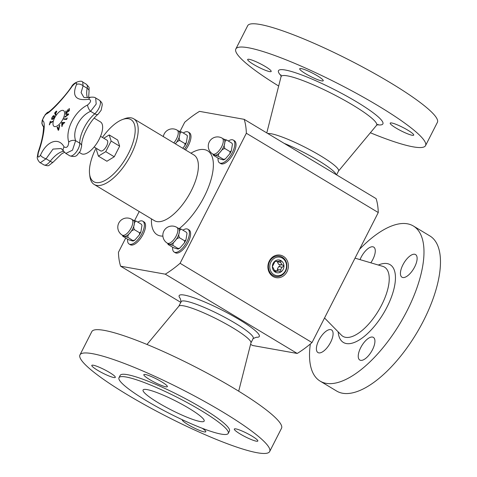 <?xml version="1.0" encoding="UTF-8"?>
<svg xmlns="http://www.w3.org/2000/svg" width="477" height="477" viewBox="0 0 477 477"><rect width="100%" height="100%" fill="white"/><g stroke="black" fill="none" stroke-linecap="round" stroke-linejoin="round"><path stroke-width="0.72" d="M103.783 138.241L109.203 134.937L111.141 141.061L105.739 151.662L98.405 156.134L96.467 150.005L97.093 148.776M100.54 136.297L107.015 140.19A6.237 2.671 121 0 1 106.097 146.91A6.237 2.671 121 0 1 100.593 150.881L94.112 146.988M94.178 118.135L100.468 121.915A18.525 7.936 121 0 1 98.477 140.584A18.525 7.936 121 0 1 82.604 154.125A18.525 7.936 121 0 1 81.382 153.672L79.462 152.515M61.879 126.471A170.206 97.403 -129.7 0 1 61.813 122.607A170.206 48.499 22.9 0 1 64.735 122.464M62.183 124.765L62.219 124.783A169.705 150.792 -35.6 0 1 63.477 123.018L63.447 123A170.223 50.157 -157.4 0 0 62.171 123.084A170.223 98.65 50.7 0 0 62.183 124.765A169.746 150.833 -35.6 0 1 63.447 123M64.538 122.983A170.223 49.596 -157.3 0 0 63.793 123.018A169.699 150.792 144.4 0 0 62.219 125.224A170.223 98.387 50.6 0 0 62.243 126.196A169.699 116.495 -175.6 0 0 61.849 126.494A170.247 97.427 -129.7 0 1 61.777 122.583A170.247 48.511 22.9 0 1 64.741 122.44A169.699 144.453 81.2 0 0 64.538 122.983M52.041 119.506L51.564 118.88L52.041 117.402L53.048 115.977L54.074 115.523L54.551 116.155L54.08 117.64L53.066 119.059L51.802 119.435M51.564 118.88L53.078 115.994L54.11 115.547M52.071 119.524L51.599 118.898M53.746 116.144L52.261 117.42L51.951 118.439L52.351 118.88L53.847 117.604L53.979 116.221M51.951 118.439L52.387 118.898L51.987 118.463L52.387 118.898L53.883 117.628L53.782 116.167M67.907 111.302A170.325 124.264 0.6 0 1 68.885 110.569A169.627 90.445 -131.6 0 1 68.909 108.851A170.319 124.258 0.6 0 1 69.332 108.535A169.573 90.415 48.4 0 0 69.308 110.724A170.319 124.258 -179.4 0 0 65.76 113.407A169.979 90.63 -131.6 0 1 65.79 111.219A170.319 124.258 0.6 0 1 66.202 110.897A169.937 90.612 48.4 0 0 66.178 112.62A170.325 124.264 0.6 0 1 67.484 111.618A169.8 90.535 -131.6 0 1 67.507 110.014A170.319 124.258 0.6 0 1 67.925 109.698A169.752 90.511 48.4 0 0 67.907 111.302L67.937 111.32A170.283 124.235 0.6 0 1 68.915 110.592A169.585 90.421 -131.6 0 1 68.938 108.869A170.277 124.229 0.6 0 1 69.332 108.583M66.178 112.62L66.208 112.638A170.283 124.235 0.6 0 1 67.519 111.636A169.758 90.511 -131.6 0 1 67.537 110.032A170.277 124.229 0.6 0 1 67.925 109.74M65.796 113.377A169.937 90.606 -131.6 0 1 65.82 111.242A170.277 124.229 0.6 0 1 66.202 110.944M49.364 124.849A169.532 129.04 -115.2 0 1 50.318 121.444A170.271 82.926 15.7 0 1 50.586 121.277M50.288 121.426A170.313 82.95 15.7 0 1 50.598 121.23A169.627 129.112 64.8 0 0 50.186 122.667A170.325 82.956 15.7 0 1 52.559 121.259A169.979 129.38 64.8 0 0 52.398 121.832A170.325 82.956 -164.3 0 0 50.025 123.239A169.627 129.112 64.8 0 0 49.626 124.682A170.313 82.95 -164.3 0 0 49.316 124.879A169.573 129.07 -115.2 0 1 50.288 121.426L50.318 121.444M50.186 122.667L50.216 122.684A170.283 82.932 15.7 0 1 52.542 121.307M65.659 114.301A169.937 129.47 -115.1 0 1 65.826 113.741A170.194 35.531 25.2 0 1 68.658 114.009A169.573 129.195 64.9 0 0 68.497 114.611A170.235 120.305 -177.3 0 0 64.783 117.306A169.979 129.505 -115.1 0 1 64.944 116.692A170.259 119.363 3.2 0 1 68.014 114.492A170.259 36.765 -155 0 0 65.623 114.301A169.979 129.505 -115.1 0 1 65.79 113.723A170.235 35.542 25.2 0 1 68.67 113.997M64.83 117.27A169.937 129.47 -115.1 0 1 64.979 116.716A170.217 119.333 3.2 0 1 68.05 114.51L68.014 114.492M54.622 113.121A169.573 148.782 -29.1 0 1 55.374 112.113L56.214 111.195L56.781 111.183L55.892 113.353A169.848 149.021 150.9 0 0 55.559 113.806A170.325 36.824 37 0 0 55.898 114.54A169.979 149.14 150.9 0 0 55.505 115.07A170.319 36.824 -143 0 1 54.622 113.121L54.658 113.138A169.532 148.746 -29.1 0 1 55.41 112.137L56.25 111.213L56.811 111.201M55.517 115.052A170.277 36.812 -143 0 1 54.658 113.138M56.012 111.731L56.393 111.761L56.047 111.749L56.352 112.274L56.012 111.731L55.445 112.369A169.627 148.83 150.9 0 0 55.117 112.81A170.325 36.824 37 0 0 55.457 113.58L55.487 113.604A169.758 148.943 -29.1 0 1 55.761 113.24L56.352 112.274M55.457 113.58A169.8 148.979 -29.1 0 1 55.726 113.222L56.316 112.256M56.25 111.213L56.781 111.183M63.852 119.274A169.937 148.717 -90 0 1 64.061 118.815A170.283 38.345 24.7 0 1 66.506 118.982A169.585 148.413 -90 0 1 66.971 117.98A170.283 38.345 24.7 0 1 67.221 117.998M66.47 118.958A169.633 148.448 -90 0 1 66.935 117.962A170.325 38.357 24.7 0 1 67.233 117.98A169.579 148.407 90 0 0 66.553 119.459A170.325 38.357 -155.3 0 0 63.811 119.268A169.979 148.752 -90 0 1 64.025 118.797A170.325 38.357 24.7 0 1 66.47 118.958L66.506 118.982M59.339 125.552A169.979 118.684 3.5 0 1 59.78 125.195A170.235 131.264 66 0 0 58.737 129.959A169.573 118.403 -176.5 0 0 58.277 130.34A170.235 53.829 -139.9 0 1 57.091 127.425A169.979 118.684 3.5 0 1 57.538 127.037A170.259 55.266 40.4 0 0 58.492 129.488A170.259 130.626 -114.5 0 1 59.339 125.552L59.369 125.576A169.937 118.654 3.5 0 1 59.762 125.254M58.295 130.328A170.194 53.818 -139.9 0 1 57.121 127.442A169.937 118.654 3.5 0 1 57.556 127.079M58.492 129.488L58.528 129.505A170.217 130.591 -114.5 0 1 59.369 125.576M64.109 146.964C58.671 136.78 46.68 141.037 40.467 155.234A5.11 1.741 25 0 0 46.054 158.787L53.03 149.08L61.199 148.532L63.507 151.096A5.11 3.715 -30.7 0 1 64.109 146.964C66.863 148.252 68.402 146.612 68.736 142.027C64.973 130.054 74.591 111.284 87.613 104.976C91.179 101.887 91.536 99.985 88.68 99.27C75.813 101.058 71.765 96.115 76.547 84.441A5.11 3.428 -153.8 0 1 83.099 85.842L82.688 82.044L86.313 84.22A8.729 3.738 121 0 1 87.178 88.293A5.11 3.005 10.8 0 1 89.062 91.25L88.639 97.541M40.467 155.234C38.178 158.292 37.474 157.434 38.357 152.658C43.854 137.448 45.995 121.295 42.626 120.723C42.662 118.69 43.771 116.513 45.953 114.194C50.544 112.423 63.876 98.19 72.23 86.182A5.11 2.063 -144.6 0 0 71.616 86.57A5.11 2.063 -144.6 0 0 71.598 86.593M54.7 117.753A9.2 3.941 121 0 1 62.773 110.354A9.2 3.941 121 0 1 63.191 118.612A9.2 3.941 121 0 1 60.967 122.303A9.2 3.941 121 0 1 53.937 126.286A9.2 3.941 121 0 1 54.7 117.753M63.507 151.096L65.826 153.445L72.48 150.166L75.622 140.685C72.093 130.871 79.719 115.994 90.582 111.32L96.187 104.052L95.68 97.994C95.024 97.29 93.373 97.028 90.725 97.213L90.725 97.213A5.11 3.303 78.5 0 0 88.68 99.27M90.749 97.207A5.11 3.303 78.5 0 0 90.725 97.213C85.967 97.761 83.618 97.696 83.684 97.028L81.096 92.598L83.099 85.842L87.178 88.293A26.605 11.394 -59 0 0 87.404 97.636M95.686 97.994L99.431 100.242A8.729 3.738 121 0 1 99.794 106.144A8.729 3.738 121 0 1 94.732 113.812A5.11 2.814 49.2 0 0 98.19 114.122C89.467 121.134 80.989 138.235 81.65 146.051A5.11 3.834 178.5 0 0 79.772 143.183L75.622 140.685A5.11 3.208 165.1 0 0 68.736 142.027M38.357 152.658A5.11 0.638 -160.7 0 1 38.1 152.324L37.301 156.939C36.711 159.455 40.444 163.444 40.295 162.735L46.054 158.787L50.204 161.286A8.729 3.738 121 0 1 43.854 164.869C46.829 165.859 48.576 165.996 49.101 165.292L53.15 162.144A5.11 1.264 -142.1 0 1 50.204 161.286A22.83 9.778 -59 0 1 63.644 151.31M81.65 146.051L80.452 150.863L77.334 154.858C75.974 156.641 73.446 156.957 69.755 155.8A8.729 3.738 121 0 0 76.01 152.342A8.729 3.738 121 0 0 79.772 143.183A22.83 9.778 -59 0 1 94.732 113.812L90.582 111.32A5.11 2.218 -117.8 0 1 87.613 104.976M42.626 120.723A5.11 5.003 110.9 0 0 43.443 126.608M45.953 114.194A5.11 4.818 -114.9 0 1 48.171 112.047M273.941 274.645A9.367 8.353 -79.9 0 1 273.971 258.48A9.367 8.353 -79.9 0 1 286.54 266.035A9.367 8.353 -79.9 0 1 273.941 274.645M273.017 275.408A10.333 9.218 -79.9 0 1 273.047 257.58A10.333 9.218 -79.9 0 1 286.91 265.91A10.333 9.218 -79.9 0 1 273.017 275.408M272.82 267.657L272.355 266.631L275.265 260.925L275.873 260.746L276.177 261.462L278.95 261.348L281.06 260.68A6.475 5.772 -79.9 0 1 283.946 266.142A6.475 5.772 -79.9 0 1 281.036 271.848A6.475 5.772 -79.9 0 1 275.241 272.093A6.475 5.772 -79.9 0 1 272.355 266.631A6.475 5.772 -79.9 0 1 275.265 260.925A6.475 5.772 -79.9 0 1 281.06 260.68L280.667 262.38L277.28 261.772A1.151 1.026 100.1 0 0 277.507 261.384M280.72 260.561L281.06 260.68M275.533 272.206L275.241 272.093L276.159 271.216L278.932 271.103L280.22 271.991L281.036 271.848L280.655 269.928L281.239 268.545L282.044 267.198L283.946 266.142L282.754 264.991L282.05 264.991L280.667 262.38M272.582 267.49L273.065 267.573L275.241 272.093M282.157 267.221L278.657 266.595L277.268 269.32A1.151 1.026 100.1 0 1 277.364 270.823M276.159 271.216L274.466 270.918M278.932 271.103L274.412 270.548M280.655 269.928L277.268 269.32M276.177 261.462L274.919 261.241M278.806 266.619A1.151 1.026 100.1 0 0 279.57 264.55M282.05 264.991L278.657 264.383L277.28 261.772M181.063 302.156C180.646 299.568 180.211 298.119 179.751 297.803A44.969 6.559 27 0 1 191.456 296.95A44.969 6.559 27 0 1 240.927 320.61A44.969 6.559 27 0 1 257.204 337.263C256.668 337.078 255.237 337.573 252.893 338.753M250.932 342.927L253.251 338.378A40.456 5.897 -153 0 0 232.627 321.689A40.456 5.897 -153 0 0 192.213 302.847A40.456 5.897 -153 0 0 181.165 301.649L178.845 306.198M284.161 143.362A40.456 5.897 27 0 1 308.625 155.001A40.456 5.897 27 0 1 336.213 174.648M111.141 141.061L119.649 146.177L117.712 140.053L109.203 134.937M119.649 146.177L114.253 156.772L105.739 151.662M114.253 156.772L106.914 161.244L98.405 156.134M187.187 135.426L186.793 135.098L187.395 136.124L186.322 142.772L185.028 143.643L184.861 145.628L182.774 148.281M173.819 142.903A9.218 3.947 -59 0 0 176.544 138.813A9.218 3.947 -59 0 0 178.064 134.657A9.218 3.947 -59 0 0 177.188 130.179L178.75 131.121A9.218 3.947 -59 0 1 179.626 135.593A9.218 3.947 -59 0 1 175.488 143.72L175.387 143.845A9.218 3.947 -59 0 0 175.488 143.72C176.538 141.919 177.987 140.858 179.847 140.536C179.018 138.843 178.941 137.197 179.626 135.593C179.686 133.614 180.348 132.409 181.618 131.986L178.142 130.895M185.028 143.643L179.847 140.536M186.793 135.098L181.618 131.986M184.349 149.229A13.308 5.7 -59 0 0 188.242 132.057A13.308 5.7 -59 0 0 183.275 132.982M188.242 132.057L189.429 132.773A13.308 5.7 121 0 1 185.535 149.945M123.173 236.538C122.708 236.008 123.132 235.93 124.437 236.294L127.914 237.385L133.447 240.915L134.902 240.003L133.095 240.497C133.554 241.022 133.137 241.106 131.825 240.736L128.349 239.651L122.786 236.21M141.973 225.269L141.371 224.244L141.973 225.269L140.9 231.917L139.606 232.794L139.439 234.773L134.902 240.003M122.529 235.292L122.78 236.21M122.267 235.131A9.218 3.947 -59 0 0 131.121 227.964A9.218 3.947 -59 0 0 132.642 223.802A9.218 3.947 -59 0 0 131.765 219.331A9.218 9.218 0 0 0 119.113 222.479A9.218 9.218 0 0 0 122.267 235.131L123.829 236.073A9.218 3.947 -59 0 0 124.437 236.294A9.218 3.947 -59 0 0 130.066 232.865C131.115 231.065 132.564 230.003 134.425 229.681C133.596 227.988 133.518 226.342 134.204 224.739C134.264 222.759 134.925 221.561 136.195 221.131L132.719 220.046M127.914 237.385C127.669 235.793 128.385 234.29 130.066 232.865A9.218 3.947 -59 0 0 134.204 224.739A9.218 3.947 -59 0 0 133.327 220.267L131.765 219.331M139.606 232.794L134.425 229.681M141.371 224.244L136.195 221.131M127.597 239.198A13.308 5.7 -59 0 0 129.112 244.015A13.308 5.7 -59 0 0 129.988 244.337A13.308 5.7 -59 0 0 141.389 234.612A13.308 5.7 -59 0 0 142.82 221.203A13.308 5.7 -59 0 0 137.853 222.127M142.82 221.203L144.006 221.918A13.308 5.7 121 0 1 142.575 235.328A13.308 5.7 121 0 1 131.175 245.053A13.308 5.7 121 0 1 130.299 244.731L129.112 244.015M102.436 137.436A36.192 15.502 121 0 1 122.434 119.548A36.192 15.502 121 0 1 130.895 148.216A36.192 15.502 121 0 1 96.056 182.554A36.192 15.502 121 0 1 89.598 174.183A36.192 15.502 121 0 1 96.014 148.132M122.434 119.548L124.676 118.707A38.321 16.415 121 0 1 133.703 118.791A38.321 16.415 121 0 1 129.583 157.41A38.321 16.415 121 0 1 96.748 185.422A38.321 16.415 121 0 1 94.219 184.486A38.321 16.415 121 0 1 89.909 176.556L89.598 174.183M267.794 133.53A40.456 5.897 27 0 1 308.905 149.253A40.456 5.897 27 0 1 338.563 170.945L336.565 174.862M413.416 135.319A13.201 1.926 27 0 1 400.125 130.346A13.201 1.926 27 0 1 390.186 123.132A13.201 1.926 27 0 1 402.821 127.413A13.201 1.926 27 0 1 413.708 135.116A13.201 1.926 27 0 1 413.416 135.319M278.669 86.039A106.454 15.52 27 0 1 235.835 48.964L247.694 25.692A106.454 15.52 27 0 1 364.827 68.187A106.454 15.52 27 0 1 437.397 122.35L425.538 145.622A106.454 15.52 27 0 1 370.367 132.761M235.835 48.964A106.454 15.52 27 0 1 352.974 91.459A106.454 15.52 27 0 1 425.538 145.622M314.224 74.018A13.201 1.926 27 0 1 323.227 80.738A13.201 1.926 27 0 1 310.587 76.457A13.201 1.926 27 0 1 299.699 68.754A13.201 1.926 27 0 1 314.224 74.018M247.962 59.273A13.201 1.926 27 0 1 261.253 64.24A13.201 1.926 27 0 1 271.186 71.455A13.201 1.926 27 0 1 258.552 67.179A13.201 1.926 27 0 1 247.664 59.47A13.201 1.926 27 0 1 247.962 59.273M416.087 263.626A13.201 5.652 121 0 1 401.98 277.209A13.201 5.652 121 0 1 403.93 262.982A13.201 5.652 121 0 1 415.574 254.581A13.201 5.652 121 0 1 416.087 263.626M359.533 249.304A90.487 38.756 121 0 1 394.407 225.007A90.487 38.756 121 0 1 413.368 226.009L429.86 235.924A90.487 38.756 121 0 1 416.469 333.441A90.487 38.756 121 0 1 336.637 391.039L320.15 381.129A90.487 38.756 121 0 1 310.354 343.971M413.368 226.009A90.487 38.756 121 0 1 399.976 323.531A90.487 38.756 121 0 1 320.15 381.129M360.028 259.631A13.201 5.652 121 0 1 370.969 246.973A13.201 5.652 121 0 1 373.735 247.116A13.201 5.652 121 0 1 370.832 262.821M317.432 343.512A13.201 5.652 121 0 1 331.539 329.929A13.201 5.652 121 0 1 329.589 344.156A13.201 5.652 121 0 1 317.938 352.557A13.201 5.652 121 0 1 317.432 343.512M362.55 360.165A13.201 5.652 121 0 1 359.783 360.022A13.201 5.652 121 0 1 361.739 345.795A13.201 5.652 121 0 1 373.384 337.388A13.201 5.652 121 0 1 372.817 349.033A13.201 5.652 121 0 1 362.55 360.165M238.691 391.188L250.956 342.832A40.456 5.897 -153 0 0 217.524 319.393A40.456 5.897 -153 0 0 178.911 306.121L146.994 344.466M95.036 368.638A13.201 1.926 -153 0 0 107.54 375.381A13.201 1.926 -153 0 0 115.321 377.367A13.201 1.926 -153 0 0 104.433 369.663A13.201 1.926 -153 0 0 91.799 365.382A13.201 1.926 -153 0 0 95.036 368.638M109.048 358.042A106.454 15.52 -153 0 0 79.963 354.876A106.454 15.52 -153 0 0 167.773 417.035A106.454 15.52 -153 0 0 269.672 451.534A106.454 15.52 -153 0 0 215.389 407.62A106.454 15.52 -153 0 0 109.048 358.042M269.672 451.534L281.525 428.263A106.454 15.52 -153 0 0 227.249 384.349A106.454 15.52 -153 0 0 120.908 334.765A106.454 15.52 -153 0 0 91.822 331.604L79.963 354.876M135.742 379.537A61.318 8.938 -153 0 0 118.988 377.712A61.318 8.938 -153 0 0 169.562 413.517A61.318 8.938 -153 0 0 228.256 433.39A61.318 8.938 -153 0 0 196.995 408.091A61.318 8.938 -153 0 0 135.742 379.537M194.801 420.1A34.278 4.997 -153 0 0 204.162 421.113A34.278 4.997 -153 0 0 182.613 404.663A34.278 4.997 -153 0 0 147.071 389.596A34.278 4.997 -153 0 0 143.082 389.989A34.278 4.997 -153 0 0 160.558 404.132A34.278 4.997 -153 0 0 194.801 420.1M228.256 433.39L229.455 431.047A61.318 8.938 -153 0 0 198.188 405.748A61.318 8.938 -153 0 0 136.935 377.188A61.318 8.938 -153 0 0 120.18 375.369L118.988 377.712M182.297 419.736A13.201 1.926 -153 0 0 182.28 419.766A13.201 1.926 -153 0 0 189.011 425.21A13.201 1.926 -153 0 0 202.2 431.357A13.201 1.926 -153 0 0 205.802 431.751A13.201 1.926 -153 0 0 202.254 428.286M254.599 437.773A13.201 1.926 -153 0 0 242.095 431.035A13.201 1.926 -153 0 0 234.314 429.044A13.201 1.926 -153 0 0 245.202 436.753A13.201 1.926 -153 0 0 257.836 441.028A13.201 1.926 -153 0 0 254.599 437.773M147.435 375.053A13.201 1.926 -153 0 0 143.833 374.666A13.201 1.926 -153 0 0 154.721 382.369A13.201 1.926 -153 0 0 167.355 386.65A13.201 1.926 -153 0 0 160.624 381.206A13.201 1.926 -153 0 0 147.435 375.053M269.284 261.062A11.442 10.208 100.1 0 0 273.011 276.475A11.442 10.208 100.1 0 0 287.017 271.717A11.442 10.208 100.1 0 0 283.29 256.298A11.442 10.208 100.1 0 0 269.284 261.062M250.58 344.311L252.542 345.485L297.207 353.451A101.13 43.312 -59 0 0 312.012 342.564L180.091 263.28A101.13 43.312 121 0 1 165.286 274.168L120.615 266.202A101.13 43.312 121 0 1 118.451 252.285L125.701 238.059M312.012 342.564L378.267 212.539L246.341 133.25L180.091 263.28M134.663 220.469L139.218 211.532M180.085 131.324L184.7 122.261A101.13 43.312 121 0 1 199.511 111.368L244.176 119.333A101.13 43.312 121 0 1 246.341 133.25M378.267 212.539A101.13 43.312 -59 0 0 376.103 198.617L244.176 119.333M297.207 353.451L165.286 274.168M180.795 302.37L120.615 266.202M172.644 247.229A13.308 5.7 -59 0 0 174.159 252.047A13.308 5.7 -59 0 0 175.035 252.375A13.308 5.7 -59 0 0 186.435 242.644A13.308 5.7 -59 0 0 187.866 229.24A13.308 5.7 -59 0 0 182.9 230.158M187.866 229.24L189.053 229.95A13.308 5.7 121 0 1 187.622 243.359A13.308 5.7 121 0 1 176.222 253.084A13.308 5.7 121 0 1 175.345 252.762L174.159 252.047M167.314 243.163L168.876 244.105A9.218 3.947 -59 0 0 169.484 244.331A9.218 3.947 -59 0 0 175.113 240.903A9.218 3.947 -59 0 0 179.251 232.776A9.218 3.947 -59 0 0 178.374 228.304L176.806 227.362A9.218 9.218 0 0 0 164.16 230.516A9.218 9.218 0 0 0 167.314 243.163A9.218 3.947 -59 0 0 176.168 235.996A9.218 3.947 -59 0 0 177.688 231.834A9.218 3.947 -59 0 0 176.806 227.362M186.418 232.275L187.02 233.301L186.418 232.275L181.242 229.163L177.766 228.078M187.02 233.301L185.941 239.949L184.647 240.825L179.471 237.713C178.636 236.02 178.565 234.374 179.251 232.776C179.304 230.796 179.966 229.592 181.242 229.163M184.647 240.825L184.48 242.805L179.948 248.04L178.136 248.529L172.96 245.416C172.716 243.83 173.431 242.322 175.113 240.903C176.156 239.096 177.611 238.035 179.471 237.713M179.948 248.034L178.493 248.946L178.136 248.529C178.601 249.054 178.177 249.137 176.872 248.767L173.395 247.682L168.22 244.57L167.576 243.324M168.22 244.57C167.755 244.045 168.178 243.962 169.484 244.331L172.96 245.416M233.289 140.089L234.475 140.804A13.308 5.7 121 0 1 233.044 154.214A13.308 5.7 121 0 1 221.644 163.939A13.308 5.7 121 0 1 220.768 163.617L219.581 162.901A13.308 5.7 -59 0 0 220.457 163.229A13.308 5.7 -59 0 0 231.858 153.499A13.308 5.7 -59 0 0 233.289 140.089A13.308 5.7 -59 0 0 228.322 141.013M218.067 158.084A13.308 5.7 -59 0 0 219.581 162.901M212.736 154.017L214.298 154.959A9.218 3.947 -59 0 0 214.906 155.186A9.218 3.947 -59 0 0 220.535 151.758A9.218 3.947 -59 0 0 224.673 143.631A9.218 3.947 -59 0 0 223.796 139.153L222.228 138.217A9.218 9.218 0 0 0 209.582 141.371A9.218 9.218 0 0 0 212.736 154.017A9.218 3.947 -59 0 0 221.59 146.85A9.218 3.947 -59 0 0 223.111 142.689A9.218 3.947 -59 0 0 222.228 138.217M231.84 143.13L232.442 144.155L231.84 143.13L226.664 140.017L223.188 138.932M232.442 144.155L231.363 150.804L230.069 151.68L224.894 148.568C224.059 146.874 223.987 145.229 224.673 143.631C224.727 141.651 225.388 140.447 226.664 140.017M230.069 151.68L229.902 153.66L225.371 158.895L223.558 159.384L218.383 156.271C218.138 154.685 218.854 153.177 220.535 151.758C221.578 149.951 223.033 148.89 224.894 148.568M225.371 158.889L223.916 159.801L223.558 159.384C224.023 159.908 223.6 159.992 222.294 159.622L218.818 158.537L213.642 155.424L212.998 154.178M213.642 155.424C213.177 154.9 213.601 154.816 214.906 155.186L218.383 156.271M72.23 86.182C75.449 82.67 76.886 82.092 76.547 84.441M133.703 118.791L193.895 154.965A38.321 16.415 121 0 1 189.774 193.584A38.321 16.415 121 0 1 156.939 221.596A38.321 16.415 121 0 1 154.411 220.66L154.733 220.923M162.878 236.103A48.97 20.976 121 0 1 160.403 235.936A48.97 20.976 121 0 1 151.465 218.889M190.949 153.195A48.97 20.976 121 0 1 212.831 171.523A48.97 20.976 121 0 1 179.453 228.429M281.15 75.819A58.599 8.544 27 0 1 334.568 89.682A58.599 8.544 27 0 1 377.182 124.747M266.78 132.922L281.036 76.719A53.609 7.817 27 0 1 332.445 93.85A53.609 7.817 27 0 1 376.52 125.368L378.028 124.33M378.327 265.039A45.363 19.426 121 0 1 392.476 294.017A45.363 19.426 121 0 1 352.897 342.951A45.363 19.426 121 0 1 338.163 331.867M355.025 258.146L382.739 266.345A40.384 17.297 121 0 1 383.681 300.76A40.384 17.297 121 0 1 351.358 336.792A40.384 17.297 121 0 1 341.389 335.146L324.539 317.98M86.313 84.22C90.308 88.627 88.782 86.48 89.062 91.25M64.449 152.336L61.539 153.928L53.15 162.144M99.431 100.242C102.954 103.372 101.738 103.563 102.275 104.696L101.154 110.229L98.19 114.122M43.347 126.125C43.735 126.369 43.568 129.243 42.841 134.758C41.934 139.344 41.511 142.152 38.1 152.324M82.694 82.044C81.889 79.963 73.798 82.026 71.616 86.57C63.578 98.757 48.082 113.454 48.141 112.065L45.363 114.408L42.232 120.234L41.857 123.412L43.449 126.661M65.862 153.463L69.755 155.8M40.348 162.764L43.854 164.869M184.855 145.622L186.316 142.766M187.395 136.124L187.187 135.42M177.188 130.179A9.218 9.218 0 0 0 163.337 136.601M139.433 234.773L140.894 231.917M94.219 184.486L154.411 220.66M194.276 155.126L193.895 154.965M281.036 76.719L280.989 74.883M338.515 171.034L376.52 125.368M184.48 242.805L185.941 239.949M229.902 153.66L231.363 150.804"/></g></svg>

